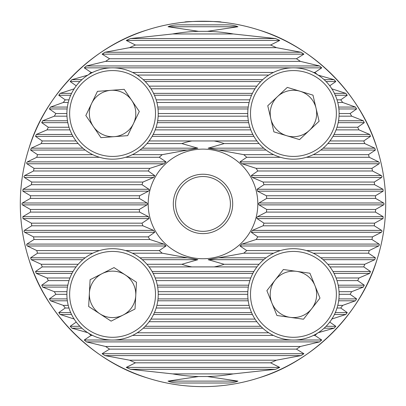 <?xml version="1.0" encoding="UTF-8"?>
<svg xmlns="http://www.w3.org/2000/svg" width="406" height="406" viewBox="0 0 406 406"><rect width="100%" height="100%" fill="white"/><g stroke="black" fill="none" stroke-linecap="round" stroke-linejoin="round"><path stroke-width="0.61" d="M173.311 203.929A29.689 29.689 0 0 1 203 174.24A29.689 29.689 0 0 1 232.689 203.929A29.689 29.689 0 0 1 203 233.617A29.689 29.689 0 0 1 173.311 203.929M230.405 203.929A27.405 27.405 0 0 0 203 176.524A27.405 27.405 0 0 0 175.595 203.929A27.405 27.405 0 0 0 203 231.334A27.405 27.405 0 0 0 230.405 203.929M184.73 22.147C183.603 21.148 222.402 21.153 221.27 22.147C222.412 21.153 183.578 21.153 184.73 22.147M147.551 203.929L147.013 202.98L139.294 198.392A63.945 63.945 0 0 1 139.578 195.763L148.474 191.175L149.296 190.099L148.951 189.277L142.019 184.689A63.945 63.945 0 0 1 142.912 182.061L153.646 177.473L154.711 175.575L148.195 170.987A63.945 63.945 0 0 1 149.86 168.358L163.973 163.77L166.029 161.872L159.259 157.284A63.945 63.945 0 0 1 162.243 154.656L197.839 148.17L181.858 143.582A63.945 63.945 0 0 1 191.901 140.953L214.099 140.953A63.945 63.945 0 0 1 224.142 143.582L208.161 148.17L243.757 154.656A63.945 63.945 0 0 1 246.741 157.284L239.971 161.872L242.027 163.77L256.14 168.358A63.945 63.945 0 0 1 257.805 170.987L251.289 175.575L252.354 177.473L263.088 182.061A63.945 63.945 0 0 1 263.981 184.689L257.049 189.277L257.526 191.175L266.422 195.763A63.945 63.945 0 0 1 266.706 198.392L258.987 202.98L258.449 203.929L258.987 204.878L266.706 209.466A63.945 63.945 0 0 1 266.422 212.094L257.526 216.682L256.704 217.763L257.049 218.58L263.981 223.168A63.945 63.945 0 0 1 263.088 225.797L252.354 230.385L251.289 232.283L257.805 236.871A63.945 63.945 0 0 1 256.14 239.499L242.027 244.087L239.971 245.985L246.741 250.573A63.945 63.945 0 0 1 243.757 253.202L208.161 259.688L224.142 264.276A63.945 63.945 0 0 1 214.099 266.904L191.901 266.904A63.945 63.945 0 0 1 181.858 264.276L197.839 259.688L162.243 253.202A63.945 63.945 0 0 1 159.259 250.573L166.029 245.985L163.973 244.087L149.86 239.499A63.945 63.945 0 0 1 148.195 236.871L154.711 232.283L153.646 230.385L142.912 225.797A63.945 63.945 0 0 1 142.019 223.168L148.951 218.58L148.474 216.682L139.578 212.094A63.945 63.945 0 0 1 139.294 209.466L147.013 204.878L147.551 203.929M257.81 203.929A54.81 54.81 0 0 0 203 149.119A54.81 54.81 0 0 0 148.19 203.929A54.81 54.81 0 0 0 203 258.739A54.81 54.81 0 0 0 257.81 203.929M74.364 88.772L60.205 93.36L58.753 95.258L65.249 99.846A172.651 172.651 0 0 0 63.3 102.474L50.577 107.062L49.385 108.96L55.896 113.548A172.651 172.651 0 0 0 54.313 116.177L42.691 120.765L41.716 122.663L48.309 127.251A172.651 172.651 0 0 0 47.035 129.879L36.291 134.467L35.515 136.365L42.244 140.953A172.651 172.651 0 0 0 41.239 143.582L31.226 148.17L30.617 150.068L37.53 154.656A172.651 172.651 0 0 0 36.768 157.284L27.364 161.872L26.557 162.938L26.923 163.77L34.053 168.358A172.651 172.651 0 0 0 33.52 170.987L24.639 175.575L23.929 176.625L24.35 177.473L31.739 182.061A172.651 172.651 0 0 0 31.424 184.689L22.995 189.277L22.853 191.175L30.541 195.763A172.651 172.651 0 0 0 30.44 198.392L22.401 202.98L21.853 203.929L22.401 204.878L30.44 209.466A172.651 172.651 0 0 0 30.541 212.094L22.853 216.682L22.995 218.58L31.424 223.168A172.651 172.651 0 0 0 31.739 225.797L24.35 230.385L23.939 231.339L24.639 232.283L33.52 236.871A172.651 172.651 0 0 0 34.053 239.499L26.923 244.087L26.568 244.996L27.364 245.985L36.768 250.573A172.651 172.651 0 0 0 37.53 253.202L30.617 257.79L31.226 259.688L41.239 264.276A172.651 172.651 0 0 0 42.244 266.904L35.515 271.492L36.291 273.39L47.035 277.978A172.651 172.651 0 0 0 48.309 280.607L41.716 285.195L42.691 287.093L54.313 291.681A172.651 172.651 0 0 0 55.896 294.309L49.385 298.897L50.577 300.795L63.3 305.383A172.651 172.651 0 0 0 65.249 308.012L58.753 312.6L60.205 314.498L74.364 319.086M20.3 203.929A182.7 182.7 0 0 0 203 386.629A182.7 182.7 0 0 0 385.7 203.929A182.7 182.7 0 0 0 203 21.229A182.7 182.7 0 0 0 20.3 203.929M331.636 319.086L345.795 314.498L347.247 312.6L340.751 308.012A172.651 172.651 0 0 0 342.7 305.383L355.423 300.795L356.615 298.897L350.104 294.309A172.651 172.651 0 0 0 351.687 291.681L363.309 287.093L364.283 285.195L357.691 280.607A172.651 172.651 0 0 0 358.965 277.978L369.709 273.39L370.485 271.492L363.756 266.904A172.651 172.651 0 0 0 364.761 264.276L374.774 259.688L375.383 257.79L368.47 253.202A172.651 172.651 0 0 0 369.232 250.573L378.636 245.985L379.443 244.925L379.077 244.087L371.947 239.499A172.651 172.651 0 0 0 372.48 236.871L381.361 232.283L382.071 231.232L381.65 230.385L374.261 225.797A172.651 172.651 0 0 0 374.576 223.168L383.005 218.58L383.147 216.682L375.459 212.094A172.651 172.651 0 0 0 375.56 209.466L383.599 204.878L384.147 203.929L383.599 202.98L375.56 198.392A172.651 172.651 0 0 0 375.459 195.763L383.147 191.175L383.005 189.277L374.576 184.689A172.651 172.651 0 0 0 374.261 182.061L381.65 177.473L382.061 176.519L381.361 175.575L372.48 170.987A172.651 172.651 0 0 0 371.947 168.358L379.077 163.77L379.432 162.862L378.636 161.872L369.232 157.284A172.651 172.651 0 0 0 368.47 154.656L375.383 150.068L374.774 148.17L364.761 143.582A172.651 172.651 0 0 0 363.756 140.953L370.485 136.365L369.709 134.467L358.965 129.879A172.651 172.651 0 0 0 357.691 127.251L364.283 122.663L363.309 120.765L351.687 116.177A172.651 172.651 0 0 0 350.104 113.548L356.615 108.96L355.423 107.062L342.7 102.474A172.651 172.651 0 0 0 340.751 99.846L347.247 95.258L345.795 93.36L331.636 88.772M317.908 332.788L334.042 328.2L335.818 326.302L329.743 322.07M88.609 333.25A172.651 172.651 0 0 0 91.106 335.417L84.26 340.005L86.473 341.903L105.611 346.491A172.651 172.651 0 0 0 109.574 349.119L102.094 353.707L104.971 355.605L129.585 360.193A172.651 172.651 0 0 0 135.457 362.822L126.256 367.41L130.438 369.308L172.677 373.896A172.651 172.651 0 0 0 198.57 376.524L168.043 381.112C171.144 382.422 175.011 383.051 179.64 383.01L226.36 383.01C230.984 383.051 234.851 382.422 237.957 381.112L207.43 376.524A172.651 172.651 0 0 0 233.323 373.896L275.562 369.308L279.744 367.41L270.543 362.822A172.651 172.651 0 0 0 276.415 360.193L301.029 355.605L303.906 353.707L296.426 349.119A172.651 172.651 0 0 0 300.389 346.491L319.527 341.903L321.74 340.005L314.894 335.417A172.651 172.651 0 0 0 317.39 333.25M76.257 322.07L70.182 326.302L71.958 328.2L88.092 332.788M256.252 378.697L259.074 377.813C312.65 361.822 360.888 313.579 376.885 260.002L377.768 257.181M29.115 260.002C45.112 313.579 93.35 361.822 146.926 377.813M146.926 30.049C93.35 46.04 45.112 94.278 29.115 147.855M149.748 29.161L148.692 29.486M376.885 147.855C360.888 94.278 312.65 46.04 259.074 30.049M88.092 75.069L71.958 79.657L70.182 81.555L76.257 85.793M317.39 74.613A172.651 172.651 0 0 0 314.894 72.441L321.74 67.853L319.527 65.955L300.389 61.367A172.651 172.651 0 0 0 296.426 58.738L303.906 54.15L301.029 52.252L276.415 47.664A172.651 172.651 0 0 0 270.543 45.036L279.744 40.448L275.562 38.55L233.323 33.962A172.651 172.651 0 0 0 207.43 31.333L237.957 26.745C234.856 25.441 230.989 24.807 226.36 24.847L179.64 24.847C175.016 24.807 171.149 25.441 168.043 26.745L198.57 31.333A172.651 172.651 0 0 0 172.677 33.962L130.438 38.55L126.256 40.448L135.457 45.036A172.651 172.651 0 0 0 129.585 47.664L104.971 52.252L102.094 54.15L109.574 58.738A172.651 172.651 0 0 0 105.611 61.367L86.473 65.955L84.26 67.853L91.106 72.441A172.651 172.651 0 0 0 88.609 74.613M329.743 85.793L335.818 81.555L334.042 79.657L317.908 75.069M30.44 209.466L139.294 209.466M30.44 198.392L139.294 198.392M30.541 195.763L139.578 195.763M266.706 198.392L375.56 198.392M266.706 209.466L375.56 209.466M266.422 195.763L375.459 195.763M31.424 184.689L142.019 184.689M31.739 182.061L142.912 182.061M263.981 184.689L374.576 184.689M33.52 170.987L148.195 170.987M34.053 168.358L149.86 168.358M257.805 170.987L372.48 170.987M36.768 157.284L99.571 157.284M125.566 157.284L159.259 157.284M37.53 154.656L92.766 154.656M132.371 154.656L162.243 154.656M246.741 157.284L280.434 157.284M306.428 157.284L369.232 157.284M149.068 140.953L191.901 140.953M146.936 143.582L181.858 143.582M224.142 143.582L259.064 143.582M214.099 140.953L256.932 140.953M329.931 140.953L363.756 140.953M327.799 143.582L364.761 143.582M41.239 143.582L78.201 143.582M42.244 140.953L76.069 140.953M156.122 127.251L249.878 127.251M155.204 129.879L250.796 129.879M336.985 127.251L357.691 127.251M336.067 129.879L358.965 129.879M47.035 129.879L69.933 129.879M48.309 127.251L69.015 127.251M158.244 113.548L247.756 113.548M158.162 116.177L247.838 116.177M339.106 113.548L350.104 113.548M339.03 116.177L351.687 116.177M54.313 116.177L66.97 116.177M55.896 113.548L66.894 113.548M337.021 99.846L340.751 99.846M337.756 102.474L342.7 102.474M156.158 99.846L249.842 99.846M156.894 102.474L249.106 102.474M63.3 102.474L68.244 102.474M65.249 99.846L68.979 99.846M149.149 86.143L256.851 86.143M150.971 88.772L255.029 88.772M263.088 182.061L374.261 182.061M256.14 168.358L371.947 168.358M243.757 154.656L273.629 154.656M313.234 154.656L368.47 154.656M91.106 72.441L92.553 72.441M132.584 72.441L273.416 72.441M313.447 72.441L314.894 72.441M137.253 75.069L268.747 75.069M109.574 58.738L296.426 58.738M105.611 61.367L300.389 61.367M135.457 45.036L270.543 45.036M129.585 47.664L276.415 47.664M198.57 31.333L207.43 31.333M172.677 33.962L233.323 33.962M31.424 223.168L142.019 223.168M266.422 212.094L375.459 212.094M33.52 236.871L148.195 236.871M263.981 223.168L374.576 223.168M263.088 225.797L374.261 225.797M36.768 250.573L99.571 250.573M125.566 250.573L159.259 250.573M257.805 236.871L372.48 236.871M256.14 239.499L371.947 239.499M246.741 250.573L280.434 250.573M306.428 250.573L369.232 250.573M243.757 253.202L273.629 253.202M313.234 253.202L368.47 253.202M41.239 264.276L78.201 264.276M146.936 264.276L181.858 264.276M224.142 264.276L259.064 264.276M327.799 264.276L364.761 264.276M336.067 277.978L358.965 277.978M155.204 277.978L250.796 277.978M47.035 277.978L69.933 277.978M214.099 266.904L256.932 266.904M329.931 266.904L363.756 266.904M149.068 266.904L191.901 266.904M42.244 266.904L76.069 266.904M339.03 291.681L351.687 291.681M158.162 291.681L247.838 291.681M54.313 291.681L66.97 291.681M336.985 280.607L357.691 280.607M156.122 280.607L249.878 280.607M48.309 280.607L69.015 280.607M337.756 305.383L342.7 305.383M156.894 305.383L249.106 305.383M63.3 305.383L68.244 305.383M339.106 294.309L350.104 294.309M158.244 294.309L247.756 294.309M55.896 294.309L66.894 294.309M150.971 319.086L255.029 319.086M156.158 308.012L249.842 308.012M337.021 308.012L340.751 308.012M65.249 308.012L68.979 308.012M149.149 321.714L256.851 321.714M30.541 212.094L139.578 212.094M31.739 225.797L142.912 225.797M34.053 239.499L149.86 239.499M37.53 253.202L92.766 253.202M132.371 253.202L162.243 253.202M137.253 332.788L268.747 332.788M105.611 346.491L300.389 346.491M91.106 335.417L92.553 335.417M132.584 335.417L273.416 335.417M313.447 335.417L314.894 335.417M129.585 360.193L276.415 360.193M109.574 349.119L296.426 349.119M172.677 373.896L233.323 373.896M135.457 362.822L270.543 362.822M198.57 376.524L207.43 376.524M277.537 96.572A23.223 23.223 0 0 0 286.722 135.731A23.223 23.223 0 0 0 316.041 108.194A23.223 23.223 0 0 0 277.537 96.572M337.899 103.063A45.675 45.675 0 0 1 303.866 157.964A45.675 45.675 0 0 1 248.964 123.931A45.675 45.675 0 0 1 282.997 69.03A45.675 45.675 0 0 1 337.899 103.063A45.675 45.675 0 0 0 282.997 69.03A45.675 45.675 0 0 0 248.964 123.931M299.557 139.603L273.888 131.854L267.762 105.753L287.306 87.391L312.975 95.141L319.101 121.247L299.557 139.603M311.737 308.651A23.223 23.223 0 0 0 296.654 271.365A23.223 23.223 0 0 0 271.903 303.069A23.223 23.223 0 0 0 311.737 308.651M251.091 311.488A45.675 45.675 0 0 1 276.303 252.019A45.675 45.675 0 0 1 335.772 277.237A45.675 45.675 0 0 1 310.56 336.706A45.675 45.675 0 0 1 251.091 311.488A45.675 45.675 0 0 0 310.56 336.706A45.675 45.675 0 0 0 335.772 277.237M283.378 269.503L309.93 273.228L319.984 298.085L303.485 319.217L276.933 315.498L266.879 290.64L283.378 269.503M133.493 123.566A23.223 23.223 0 0 0 110.823 90.34A23.223 23.223 0 0 0 93.385 126.586A23.223 23.223 0 0 0 133.493 123.566M74.836 139.243A45.675 45.675 0 0 1 86.828 75.77A45.675 45.675 0 0 1 150.296 87.757A45.675 45.675 0 0 1 138.309 151.23A45.675 45.675 0 0 1 74.836 139.243A45.675 45.675 0 0 0 138.309 151.23A45.675 45.675 0 0 0 150.296 87.757M97.455 91.35L124.195 89.335L139.304 111.488L127.682 135.65L100.942 137.659L85.828 115.512L97.455 91.35M102.073 273.649A23.223 23.223 0 0 0 99.876 313.808A23.223 23.223 0 0 0 135.756 295.629A23.223 23.223 0 0 0 102.073 273.649M158.173 296.857A45.675 45.675 0 0 1 110.077 339.969A45.675 45.675 0 0 1 66.96 291.868A45.675 45.675 0 0 1 115.06 248.756A45.675 45.675 0 0 1 158.173 296.857A45.675 45.675 0 0 0 115.06 248.756A45.675 45.675 0 0 0 66.96 291.868M111.102 321.136L88.65 306.479L90.112 279.709L114.03 267.59L136.487 282.241L135.02 309.017L111.102 321.136M22.401 204.878L147.013 204.878M22.401 202.98L147.013 202.98M258.987 204.878L383.599 204.878M258.987 202.98L383.599 202.98M257.526 191.175L383.147 191.175M257.049 189.277L383.005 189.277M252.354 177.473L381.65 177.473M251.289 175.575L381.361 175.575M24.35 177.473L153.646 177.473M242.027 163.77L379.077 163.77M239.971 161.872L378.636 161.872M26.923 163.77L163.973 163.77M218.321 150.068L266.067 150.068M320.796 150.068L375.383 150.068M208.161 148.17L263.697 148.17M323.166 148.17L374.774 148.17M30.617 150.068L85.204 150.068M139.933 150.068L187.679 150.068M31.226 148.17L82.834 148.17M142.303 148.17L197.839 148.17M332.971 136.365L370.485 136.365M334.006 134.467L369.709 134.467M152.108 136.365L253.892 136.365M153.143 134.467L252.857 134.467M36.291 134.467L71.994 134.467M35.515 136.365L73.029 136.365M338.178 122.663L364.283 122.663M338.523 120.765L363.309 120.765M157.315 122.663L248.685 122.663M157.66 120.765L248.34 120.765M42.691 120.765L67.477 120.765M41.716 122.663L67.822 122.663M338.883 108.96L356.615 108.96M338.65 107.062L355.423 107.062M158.015 108.96L247.985 108.96M157.787 107.062L248.213 107.062M50.577 107.062L67.35 107.062M49.385 108.96L67.117 108.96M335.305 95.258L347.247 95.258M334.427 93.36L345.795 93.36M154.442 95.258L251.558 95.258M153.564 93.36L252.436 93.36M60.205 93.36L71.573 93.36M58.753 95.258L70.695 95.258M70.182 81.555L79.921 81.555M145.216 81.555L260.784 81.555M326.079 81.555L335.818 81.555M22.853 191.175L148.474 191.175M22.995 189.277L148.951 189.277M24.639 175.575L154.711 175.575M27.364 161.872L166.029 161.872M71.958 79.657L81.89 79.657M143.247 79.657L262.753 79.657M324.11 79.657L334.042 79.657M84.26 67.853L110.879 67.853M114.259 67.853L291.741 67.853M295.121 67.853L321.74 67.853M86.473 65.955L319.527 65.955M102.094 54.15L303.906 54.15M104.971 52.252L301.029 52.252M126.256 40.448L279.744 40.448M130.438 38.55L275.562 38.55M168.043 26.745L237.957 26.745M179.64 24.847L226.36 24.847M257.049 218.58L383.005 218.58M257.526 216.682L383.147 216.682M22.995 218.58L148.951 218.58M251.289 232.283L381.361 232.283M252.354 230.385L381.65 230.385M24.639 232.283L154.711 232.283M239.971 245.985L378.636 245.985M242.027 244.087L379.077 244.087M27.364 245.985L166.029 245.985M30.617 257.79L85.204 257.79M139.933 257.79L187.679 257.79M31.226 259.688L82.834 259.688M142.303 259.688L197.839 259.688M218.321 257.79L266.067 257.79M320.796 257.79L375.383 257.79M208.161 259.688L263.697 259.688M323.166 259.688L374.774 259.688M334.006 273.39L369.709 273.39M332.971 271.492L370.485 271.492M153.143 273.39L252.857 273.39M152.108 271.492L253.892 271.492M35.515 271.492L73.029 271.492M36.291 273.39L71.994 273.39M338.523 287.093L363.309 287.093M338.178 285.195L364.283 285.195M157.66 287.093L248.34 287.093M157.315 285.195L248.685 285.195M41.716 285.195L67.822 285.195M42.691 287.093L67.477 287.093M338.65 300.795L355.423 300.795M338.883 298.897L356.615 298.897M157.787 300.795L248.213 300.795M158.015 298.897L247.985 298.897M49.385 298.897L67.117 298.897M50.577 300.795L67.35 300.795M334.427 314.498L345.795 314.498M335.305 312.6L347.247 312.6M153.564 314.498L252.436 314.498M154.442 312.6L251.558 312.6M58.753 312.6L70.695 312.6M60.205 314.498L71.573 314.498M70.182 326.302L79.921 326.302M145.216 326.302L260.784 326.302M326.079 326.302L335.818 326.302M22.853 216.682L148.474 216.682M24.35 230.385L153.646 230.385M26.923 244.087L163.973 244.087M71.958 328.2L81.89 328.2M143.247 328.2L262.753 328.2M324.11 328.2L334.042 328.2M86.473 341.903L319.527 341.903M84.26 340.005L110.879 340.005M114.259 340.005L291.741 340.005M295.121 340.005L321.74 340.005M104.971 355.605L301.029 355.605M102.094 353.707L303.906 353.707M130.438 369.308L275.562 369.308M126.256 367.41L279.744 367.41M179.64 383.01L226.36 383.01M168.043 381.112L237.957 381.112M251.634 123.307A42.934 42.934 0 0 0 303.241 155.295A42.934 42.934 0 0 0 335.229 103.687A42.934 42.934 0 0 0 283.621 71.7A42.934 42.934 0 0 0 251.634 123.307M333.235 278.262A42.934 42.934 0 0 0 277.334 254.562A42.934 42.934 0 0 0 253.628 310.463A42.934 42.934 0 0 0 309.529 334.163A42.934 42.934 0 0 0 333.235 278.262M148.033 89.3A42.934 42.934 0 0 0 88.371 78.033A42.934 42.934 0 0 0 77.104 137.695A42.934 42.934 0 0 0 136.766 148.966A42.934 42.934 0 0 0 148.033 89.3M69.7 292.015A42.934 42.934 0 0 0 110.224 337.234A42.934 42.934 0 0 0 155.437 296.705A42.934 42.934 0 0 0 114.913 251.492A42.934 42.934 0 0 0 69.7 292.015"/></g></svg>
